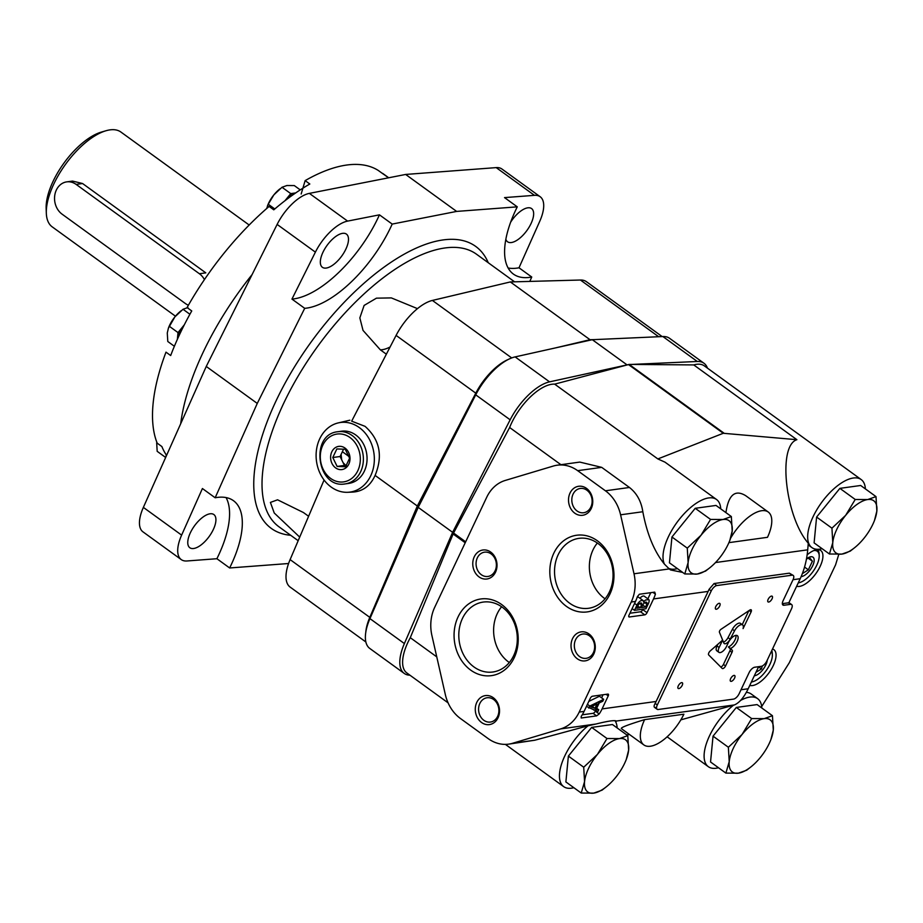 <?xml version="1.0" encoding="UTF-8"?>
<svg xmlns="http://www.w3.org/2000/svg" width="923" height="923" viewBox="0 0 923 923"><rect width="100%" height="100%" fill="white"/><g stroke="black" fill="none" stroke-linecap="round" stroke-linejoin="round"><path stroke-width="1.38" d="M876.008 496.609L867.701 499.551A32.201 14.249 -54.1 0 1 876.85 511.042A32.201 14.249 -54.1 0 1 874.485 520.445L876.85 511.042L876.008 496.609L860.674 485.486L839.884 488.359L816.601 517.053L814.109 542.886L829.442 554.008L841.926 554.088L850.233 551.146L854.883 547.489A32.201 14.249 -54.1 0 1 841.926 554.088A32.201 14.249 -54.1 0 1 832.777 542.609L829.442 554.008M855.217 499.47L845.664 515.334A32.201 14.249 -54.1 0 1 867.701 499.551L855.217 499.47L839.884 488.359M831.935 528.175L832.777 542.609A32.201 14.249 -54.1 0 1 845.664 515.334L831.935 528.175L816.601 517.053M874.485 520.445A32.201 14.249 -54.1 0 1 863.963 538.305A32.201 14.249 -54.1 0 1 854.883 547.489M772.447 715.706L764.14 718.648A32.201 14.249 -54.1 0 1 773.289 730.128A32.201 14.249 -54.1 0 1 770.913 739.542L773.289 730.128L772.447 715.706L757.102 704.584L736.323 707.445L713.041 736.15L710.537 761.983L725.882 773.105L738.365 773.174L746.672 770.232L751.31 766.586A32.201 14.249 -54.1 0 1 738.365 773.174A32.201 14.249 -54.1 0 1 729.216 761.694L725.882 773.105M751.657 718.567L742.104 734.431A32.201 14.249 -54.1 0 1 764.14 718.648L751.657 718.567L736.323 707.445M728.374 747.261L729.216 761.694A32.201 14.249 -54.1 0 1 742.104 734.431L728.374 747.261L713.041 736.15M770.913 739.542A32.201 14.249 -54.1 0 1 760.402 757.402A32.201 14.249 -54.1 0 1 751.31 766.586M627.79 735.643L619.483 738.596A32.201 14.249 -54.1 0 1 628.632 750.076A32.201 14.249 -54.1 0 1 626.255 759.491L628.632 750.076L627.79 735.643L612.445 724.532L591.666 727.393L568.383 756.087L565.88 781.931L581.225 793.042L593.708 793.122L602.015 790.18L606.653 786.534A32.201 14.249 -54.1 0 1 593.708 793.122A32.201 14.249 -54.1 0 1 584.559 781.643L581.225 793.042M606.999 738.515L597.446 754.379A32.201 14.249 -54.1 0 1 619.483 738.596L606.999 738.515L591.666 727.393M583.717 767.209L584.559 781.643A32.201 14.249 -54.1 0 1 597.446 754.379L583.717 767.209L568.383 756.087M626.255 759.491A32.201 14.249 -54.1 0 1 615.745 777.339A32.201 14.249 -54.1 0 1 606.653 786.534M731.351 516.557L723.044 519.499A32.201 14.249 -54.1 0 1 732.193 530.979A32.201 14.249 -54.1 0 1 729.828 540.393L732.193 530.979L731.351 516.557L716.017 505.435L695.227 508.296L671.944 537.001L669.452 562.834L684.785 573.956L697.269 574.037L705.576 571.083L710.225 567.437A32.201 14.249 -54.1 0 1 697.269 574.037A32.201 14.249 -54.1 0 1 688.12 562.545L684.785 573.956M710.56 519.418L701.007 535.282A32.201 14.249 -54.1 0 1 723.044 519.499L710.56 519.418L695.227 508.296M687.277 548.124L688.12 562.545A32.201 14.249 -54.1 0 1 701.007 535.282L687.277 548.124L671.944 537.001M729.828 540.393A32.201 14.249 -54.1 0 1 719.305 558.253A32.201 14.249 -54.1 0 1 710.225 567.437M617.164 727.947A42.008 18.587 125.9 0 0 615.756 721.994L616.46 721.198C615.353 719.952 608.511 720.898 595.923 724.036L588.02 725.813A42.008 18.587 125.9 0 0 563.053 759.917A42.008 18.587 125.9 0 0 563.665 786.615A42.008 18.587 125.9 0 0 573.852 787.7M629.405 734.443L626.729 734.881M758.625 666.683L748.184 688.766C744.03 697.384 739.427 702.772 734.396 704.941L680.828 719.859M683.885 714.206L644.612 719.628C628.678 724.474 620.891 727.451 621.271 728.547L643.839 744.907A35.12 15.553 125.9 0 0 683.885 714.206M720.725 508.85A42.008 18.587 125.9 0 0 716.536 499.505L665.022 462.169L657.857 458.939L723.263 433.279L628.482 364.585L554.665 384.141A42.008 18.587 125.9 0 0 509.634 427.511L453.562 533.033A5.85 2.596 125.9 0 0 453.112 533.979L410.285 637.689A42.008 18.587 125.9 0 0 406.824 672.936L448.082 702.841M782.335 603.654L788.438 602.811A5.85 2.596 125.9 0 1 788.83 602.8L800.206 578.709C804.279 569.918 806.783 560.296 807.717 549.831L808.271 543.197C785.323 517.007 777.489 445.809 796.884 439.694L693.738 364.92L629.151 364.412A5.85 2.596 125.9 0 0 628.482 364.585L549.554 381.857A43.912 19.429 -54.1 0 0 510.154 419.803L452.628 532.329L404.378 643.562A43.912 19.429 -54.1 0 0 404.216 673.409A43.912 19.429 -54.1 0 0 409.939 675.198M723.263 433.279L796.884 439.694M728.905 542.643L767.498 537.313A35.12 15.553 125.9 0 0 768.259 512.034A35.12 15.553 125.9 0 0 730.67 538.109M768.259 512.034L745.68 495.674C735.066 489.213 728.478 494.866 725.928 512.623M655.468 707.48C653.749 707.549 653.634 706.199 655.134 703.407A38.051 31.417 82.2 0 0 656.126 701.468L602.084 708.91A38.051 31.417 82.2 0 1 599.189 713.964L596.604 715.879L581.213 718.002L581.178 716.444A38.051 31.417 -97.8 0 0 584.086 711.391L579.206 712.071L631.228 602.015A38.051 31.417 -97.8 0 0 634.009 573.783L620.591 514.803A38.051 31.417 -97.8 0 0 605.419 490.794L577.671 470.672A38.051 31.417 -97.8 0 0 557.238 465.204A38.051 31.417 -97.8 0 0 553.327 466.046L505.239 480.445A38.051 31.417 -97.8 0 0 486.721 497.266L434.698 607.322A38.051 31.417 -97.8 0 0 431.918 635.555L445.324 694.534A38.051 31.417 -97.8 0 0 460.496 718.544L488.255 738.665A38.051 31.417 -97.8 0 0 508.688 744.134A38.051 31.417 -97.8 0 0 512.588 743.28L560.688 728.893A38.051 31.417 -97.8 0 0 579.206 712.071M616.333 721.036L734.396 704.941M655.411 594.147A38.051 31.417 82.2 0 1 653.519 598.935L647.023 612.699A2.342 1.038 125.9 0 1 644.773 614.856L629.382 616.979A2.342 1.038 125.9 0 1 628.955 616.899A2.342 1.038 125.9 0 1 629.013 615.18L635.52 601.415A38.051 31.417 -97.8 0 0 637.401 596.627L639.351 594.25L654.742 592.128L655.411 594.147L652.965 592.37M711.218 590.962L657.314 704.987A5.85 2.596 125.9 0 0 657.153 709.279A5.85 2.596 125.9 0 0 658.249 709.487L733.531 699.115A5.85 2.596 125.9 0 0 739.15 693.704L749.107 672.636A5.85 2.596 125.9 0 1 754.726 667.225L761.267 666.325A5.85 2.596 125.9 0 0 766.886 660.914L791.484 608.857A5.85 2.596 125.9 0 0 791.657 604.577A5.85 2.596 125.9 0 0 790.561 604.357L784.008 605.257A5.85 2.596 125.9 0 1 782.923 605.038A5.85 2.596 125.9 0 1 783.085 600.746L793.042 579.679A5.85 2.596 125.9 0 0 793.203 575.398A5.85 2.596 125.9 0 0 792.119 575.179L716.825 585.551A5.85 2.596 125.9 0 0 711.218 590.962L709.037 589.382A38.051 31.417 82.2 0 1 708.149 591.412L653.519 598.935M709.037 589.382L714.056 583.544L789.338 573.171L793.203 575.398M682.662 572.41L670.594 569.964L669.244 568.926L634.009 573.783M602.084 708.91L608.234 695.896A2.342 1.038 125.9 0 0 608.303 694.188A2.342 1.038 125.9 0 0 607.865 694.096L592.485 696.219A2.342 1.038 125.9 0 0 590.235 698.388L584.086 711.391M656.126 701.468L708.149 591.412M557.238 465.204L579.782 462.088L601.704 467.361L629.451 487.471C636.812 493.263 641.266 501.351 642.823 511.734C646.977 533.921 654.176 551.389 664.445 564.138L669.244 568.926M865.382 488.913A42.008 18.587 125.9 0 0 861.194 479.568A42.008 18.587 125.9 0 0 853.348 478.01A42.008 18.587 125.9 0 0 817.778 508.169A42.008 18.587 125.9 0 0 810.706 546.543A42.008 18.587 125.9 0 0 811.882 547.581A42.008 18.587 125.9 0 0 822.07 548.666M716.536 499.505A42.008 18.587 125.9 0 0 679.766 518.772A42.008 18.587 125.9 0 0 664.445 564.138M668.494 568.28A42.008 18.587 125.9 0 0 677.413 568.614M615.756 721.994A42.008 18.587 125.9 0 0 614.995 720.69M761.821 707.999A42.008 18.587 125.9 0 0 757.621 698.653A42.008 18.587 125.9 0 0 749.788 697.096A42.008 18.587 125.9 0 0 740.592 700.43M733.266 705.391A42.008 18.587 125.9 0 0 707.86 739.611A42.008 18.587 125.9 0 0 708.322 766.678A42.008 18.587 125.9 0 0 713.352 768.363A42.008 18.587 125.9 0 0 718.509 767.751M588.02 725.813L534.821 740.223L512.588 743.28M436.764 656.876L410.285 637.689M508.688 744.134L534.821 740.223M657.857 458.939L554.665 384.141M560.93 464.696L509.634 427.511M723.851 433.049L629.151 364.412M761.683 706.533L789.292 662.749L835.569 564.864L838.788 554.365M861.194 479.568L704.353 365.889A42.008 18.587 125.9 0 0 693.738 364.92M501.639 604.53A38.697 31.947 82.2 0 1 502.735 671.321A38.697 31.947 82.2 0 1 454.07 636.051A38.697 31.947 82.2 0 1 501.639 604.53M597.389 540.809A38.697 31.947 82.2 0 1 598.485 607.599A38.697 31.947 82.2 0 1 549.82 572.329A38.697 31.947 82.2 0 1 597.389 540.809M490.748 552.104A14.641 12.08 82.2 0 1 491.163 577.371A14.641 12.08 82.2 0 1 472.761 564.034A14.641 12.08 82.2 0 1 490.748 552.104M589.012 633.974A14.641 12.08 82.2 0 1 589.428 659.241A14.641 12.08 82.2 0 1 571.025 645.904A14.641 12.08 82.2 0 1 589.012 633.974M493.263 697.696A14.641 12.08 82.2 0 1 493.678 722.963A14.641 12.08 82.2 0 1 475.276 709.625A14.641 12.08 82.2 0 1 493.263 697.696M586.497 488.382A14.641 12.08 82.2 0 1 586.913 513.649A14.641 12.08 82.2 0 1 568.51 500.312A14.641 12.08 82.2 0 1 586.497 488.382M796.641 586.255A21.656 9.588 125.9 0 0 816.74 572.352A21.656 9.588 125.9 0 0 820.755 550.523A21.656 9.588 125.9 0 0 816.717 549.727A21.656 9.588 125.9 0 0 807.152 554.861M749.776 685.397A21.656 9.588 125.9 0 0 769.874 671.506A21.656 9.588 125.9 0 0 773.889 649.677A21.656 9.588 125.9 0 0 772.516 649.007M757.621 698.653L751.253 694.038A42.008 18.587 125.9 0 0 746.349 692.354M586.878 490.217A12.264 10.118 82.2 0 1 591.989 503.277A12.264 10.118 82.2 0 1 583.648 512.738A12.264 10.118 82.2 0 1 571.948 501.985A12.264 10.118 82.2 0 1 580.29 488.452A12.264 10.118 82.2 0 1 586.878 490.217M493.643 699.53A12.264 10.118 82.2 0 1 498.755 712.591A12.264 10.118 82.2 0 1 490.413 722.051A12.264 10.118 82.2 0 1 478.714 711.287A12.264 10.118 82.2 0 1 487.056 697.765A12.264 10.118 82.2 0 1 493.643 699.53M589.393 635.809A12.264 10.118 82.2 0 1 594.504 648.869A12.264 10.118 82.2 0 1 586.163 658.33A12.264 10.118 82.2 0 1 574.464 647.577A12.264 10.118 82.2 0 1 582.805 634.043A12.264 10.118 82.2 0 1 589.393 635.809M491.128 553.938A12.264 10.118 82.2 0 1 496.239 566.999A12.264 10.118 82.2 0 1 487.898 576.46A12.264 10.118 82.2 0 1 476.199 565.707A12.264 10.118 82.2 0 1 484.552 552.173A12.264 10.118 82.2 0 1 491.128 553.938M597.931 543.428A35.293 29.132 82.2 0 1 612.641 581.04A35.293 29.132 82.2 0 1 588.62 608.28A35.293 29.132 82.2 0 1 554.931 577.29A35.293 29.132 82.2 0 1 578.975 538.351A35.293 29.132 82.2 0 1 597.931 543.428M605.061 598.796A35.293 29.132 82.2 0 1 604.496 598.404A35.293 29.132 82.2 0 1 597.366 543.024M502.181 607.149A35.293 29.132 82.2 0 1 516.903 644.762A35.293 29.132 82.2 0 1 492.87 672.002A35.293 29.132 82.2 0 1 459.192 641.012A35.293 29.132 82.2 0 1 483.237 602.073A35.293 29.132 82.2 0 1 502.181 607.149M509.311 662.518A35.293 29.132 82.2 0 1 508.746 662.126A35.293 29.132 82.2 0 1 501.616 606.746M708.668 654.915L722.178 668.414A2.931 1.292 125.9 0 0 722.248 668.483A2.931 1.292 125.9 0 0 725.57 665.956L731.985 652.388A2.838 1.258 125.9 0 0 732.204 650.207L730.531 648.477A7.892 3.496 125.9 0 0 736.808 642.108A7.892 3.496 125.9 0 0 737.362 635.67A7.892 3.496 125.9 0 0 728.305 642.696L726.505 646.492A6.599 2.919 125.9 0 1 718.948 652.353A6.599 2.919 125.9 0 1 719.121 647.508L722.617 640.124L710.306 650.877A2.896 1.281 125.9 0 0 708.668 654.915M719.421 632.232L723.851 643.043A5.273 2.331 125.9 0 0 724.232 643.562A5.273 2.331 125.9 0 0 730.139 639.166L734.523 630.836A7.326 3.242 125.9 0 1 742.623 624.929A7.326 3.242 125.9 0 1 743.073 628.598L751.114 611.903A2.931 1.292 125.9 0 0 751.16 609.826A2.931 1.292 125.9 0 0 749.73 610.103L720.967 629.324A2.031 0.9 125.9 0 0 719.421 632.232M771.513 596.085A3.507 1.558 125.9 0 0 768.467 598.739A3.507 1.558 125.9 0 0 768.051 601.911A3.507 1.558 125.9 0 0 771.374 599.973A3.507 1.558 125.9 0 0 772.17 596.223A3.507 1.558 125.9 0 0 771.513 596.085M719.144 603.307A3.507 1.558 125.9 0 0 716.098 605.961A3.507 1.558 125.9 0 0 715.683 609.134A3.507 1.558 125.9 0 0 718.994 607.196A3.507 1.558 125.9 0 0 719.802 603.446A3.507 1.558 125.9 0 0 719.144 603.307M681.647 682.628A3.507 1.558 125.9 0 0 678.601 685.281A3.507 1.558 125.9 0 0 678.186 688.454A3.507 1.558 125.9 0 0 681.509 686.516A3.507 1.558 125.9 0 0 682.305 682.766A3.507 1.558 125.9 0 0 681.647 682.628M734.027 675.405A3.507 1.558 125.9 0 0 730.97 678.059A3.507 1.558 125.9 0 0 730.555 681.232A3.507 1.558 125.9 0 0 733.877 679.293A3.507 1.558 125.9 0 0 734.673 675.544A3.507 1.558 125.9 0 0 734.027 675.405M644.612 719.628A35.12 15.553 125.9 0 0 643.839 744.907M723.47 642.131A5.273 2.331 125.9 0 0 728.016 637.631L730.139 639.166M728.016 637.631L732.4 629.301L734.523 630.836M742.623 624.929L740.5 623.394A7.326 3.242 125.9 0 0 732.4 629.301M749.153 610.484L751.114 611.903M742.23 624.652L748.83 610.714M720.794 667.029A2.931 1.292 125.9 0 0 723.447 664.422L725.57 665.956M723.447 664.422L729.862 650.853L731.985 652.388M729.862 650.853A2.838 1.258 125.9 0 0 730.081 648.661L728.409 646.942L730.531 648.477M728.409 646.942A7.892 3.496 125.9 0 0 733.923 641.854A7.892 3.496 125.9 0 0 735.954 635.37M717.759 644.369L716.998 645.973A6.599 2.919 125.9 0 0 716.813 650.807L718.948 652.353M582.24 714.817L593.074 713.329A2.342 1.038 125.9 0 0 595.312 711.16L595.508 710.756M596.673 708.299L599.212 702.922M601.611 697.834L603.065 694.754M586.44 706.407L597.769 711.621A38.051 31.417 82.2 0 0 598.727 709.787L596.35 708.068M587.42 704.33L589.797 706.049L588.816 708.126M588.816 701.376L599.431 696.254L603.677 699.334L589.797 706.049M598.727 709.787L596.016 708.772L598.658 703.188L602.788 701.226L603.677 699.334M590.939 706.856L594.954 708.368L597.043 703.961L590.939 706.856M592.105 706.303L594.954 708.368M629.936 613.241L640.516 611.776A2.342 1.038 125.9 0 0 642.766 609.618L642.985 609.145M647.877 598.808L650.773 592.681M632.128 608.603L634.493 610.322L645.95 608.742L648.419 603.504A5.711 2.527 125.9 0 0 648.834 599.581L644.335 596.246A5.711 2.527 125.9 0 0 639.904 598.208M645.535 600.042L648.834 599.581L645.535 600.042A5.711 2.527 125.9 0 0 643.516 602.038A5.273 2.331 125.9 0 0 642.996 600.446A5.273 2.331 125.9 0 0 642.927 600.4L640.816 600.688A5.273 2.331 125.9 0 0 636.951 605.119L634.493 610.322M642.996 600.446L638.739 597.366A5.273 2.331 125.9 0 0 637.182 597.319M636.697 608.257L640.216 607.772L641.577 604.877A3.219 1.431 125.9 0 0 641.439 603.088A3.219 1.431 125.9 0 0 638.058 605.361L636.697 608.257M642.846 604.703L641.473 607.599L645.535 607.034L646.896 604.138A3.807 1.684 125.9 0 0 646.642 602.304A3.807 1.684 125.9 0 0 642.846 604.703M642.708 604.992L645.535 607.034M644.831 602.638L646.896 604.138M637.758 605.996L640.216 607.772M639.697 603.504L641.577 604.877M754.333 675.774A11.711 5.18 125.9 0 0 762.456 670.179A11.711 5.18 125.9 0 0 767.278 660.083M755.983 672.279L761.487 668.967L762.248 666.014M751.403 681.97A19.025 8.422 125.9 0 0 752.914 681.67A19.025 8.422 125.9 0 0 766.078 670.767A19.025 8.422 125.9 0 0 772.343 654.869A19.025 8.422 125.9 0 0 771.374 651.419M751.322 682.12A20.491 9.068 125.9 0 0 751.368 682.109L752.914 681.67M772.343 654.869L772.286 653.253A20.491 9.068 125.9 0 0 771.778 650.565M801.152 576.621A11.711 5.18 125.9 0 0 812.575 565.995A11.711 5.18 125.9 0 0 810.821 556.765A11.711 5.18 125.9 0 0 806.494 558.853M802.375 573.621L808.352 569.814L812.413 561.23L809.529 557.619L806.76 558.888M798.268 582.817A19.025 8.422 125.9 0 0 799.791 582.517A19.025 8.422 125.9 0 0 812.944 571.625A19.025 8.422 125.9 0 0 819.209 555.727A19.025 8.422 125.9 0 0 813.786 550.558M798.199 582.978A20.491 9.068 125.9 0 0 798.233 582.967L799.791 582.517M819.209 555.727L819.151 554.112A20.491 9.068 125.9 0 0 817.49 549.658M758.556 666.844L761.487 668.967M804.556 567.068L808.352 569.814M808.19 558.173L812.413 561.23M631.736 364.423L697.303 361.481A43.912 19.429 -54.1 0 1 703.984 363.258A43.912 19.429 -54.1 0 1 707.456 368.139M404.216 673.409L369.788 648.454A43.912 19.429 -54.1 0 1 369.95 618.618L418.2 507.373L452.628 532.329M418.2 507.373L475.726 394.848A43.912 19.429 -54.1 0 1 515.126 356.901L592.312 339.699L626.74 364.654M592.312 339.699L662.876 336.537A43.912 19.429 -54.1 0 1 669.556 338.303L703.984 363.258M249.175 225.016L120.913 132.047A58.541 25.913 125.9 0 0 109.987 129.878A58.541 25.913 125.9 0 0 106.076 130.72A58.541 25.913 125.9 0 0 65.579 164.248A58.541 25.913 125.9 0 0 46.323 213.167A58.541 25.913 125.9 0 0 52.196 226.85L175.462 316.197M204.433 279.6A17.56 14.503 -97.8 0 0 199.391 273.739L76.136 184.404L82.551 183.515L72.525 181.081L66.71 181.877A17.56 14.503 -97.8 0 0 54.745 195.434A17.56 14.503 -97.8 0 0 62.072 214.148L185.338 303.494A17.56 14.503 -97.8 0 0 188.407 305.201M82.551 183.515L205.817 272.862L199.391 273.739M106.076 130.72L101.426 132.07A54.145 23.963 125.9 0 0 63.964 163.071A54.145 23.963 125.9 0 0 46.15 208.333L46.323 213.167M76.136 184.404A17.56 14.503 -97.8 0 0 66.71 181.877M166.036 456.585L166.209 454.82M284.988 200.718L290.757 193.611L295.683 192.93M295.452 193.092A19.025 8.422 125.9 0 0 285.138 200.603M177.354 339.387L178.012 332.58L184.335 324.792M184.312 324.838A19.025 8.422 125.9 0 0 177.389 339.306M662.149 336.56L586.428 281.688A40.981 18.137 125.9 0 0 580.429 280.027L510.338 281.942L432.402 300.436A40.981 18.137 125.9 0 0 396.094 335.407L351.663 421.165L365.058 426.345C379.78 439.556 383.126 455.904 375.096 475.414L417.323 506.023L369.8 617.372A40.981 18.137 125.9 0 0 365.773 632.347M324.077 480.018L290.11 559.603A40.981 18.137 125.9 0 0 290.122 587.074L365.843 641.97M417.484 308.64L391.352 297.91L376.446 298.164L364.112 305.432L359.843 317.893L363.027 330.399L380.334 349.817L386.356 354.19M299.71 537.105L274.235 512.992L270.404 502.424L277.569 499.805L303.425 512.53L308.605 516.28M508.111 267.993A87.812 38.87 125.9 0 0 519.003 267.785L539.793 221.197A35.12 15.553 125.9 0 0 540.186 196.737A35.12 15.553 125.9 0 0 534.452 195.341L504.523 197.603L517.272 206.844L456.643 211.413L392.194 224.081A87.812 38.87 -54.1 0 1 304.705 308.328L257.263 403.42L215.163 497.774A87.812 38.87 -54.1 0 1 233.496 500.716A87.812 38.87 -54.1 0 1 229.642 567.968L288.587 563.515M540.186 196.737L501.927 169.013A35.12 15.553 125.9 0 0 496.205 167.617L405.647 174.447L456.643 211.413M405.647 174.447L309.367 193.38L347.613 221.105A35.12 15.553 125.9 0 0 315.389 252.141L291.956 299.087L304.705 308.328M309.367 193.38A35.12 15.553 125.9 0 0 277.131 224.416L206.256 366.454L257.263 403.42M342.606 233.346A20.491 9.068 125.9 0 0 324.815 248.795A20.491 9.068 125.9 0 0 322.381 267.289A20.491 9.068 125.9 0 0 341.752 256.029A20.491 9.068 125.9 0 0 346.437 234.107A20.491 9.068 125.9 0 0 342.606 233.346M505.839 239.23A20.491 9.068 125.9 0 0 507.546 241.768A20.491 9.068 125.9 0 0 526.918 230.496A20.491 9.068 125.9 0 0 531.602 208.586A20.491 9.068 125.9 0 0 527.771 207.825A20.491 9.068 125.9 0 0 510.638 222.201M210.04 513.799A20.491 9.068 125.9 0 0 192.249 529.237A20.491 9.068 125.9 0 0 189.815 547.731A20.491 9.068 125.9 0 0 209.186 536.471A20.491 9.068 125.9 0 0 213.871 514.561A20.491 9.068 125.9 0 0 210.04 513.799M206.256 366.454L143.365 507.396L181.623 535.121A35.12 15.553 125.9 0 0 181.231 559.58A35.12 15.553 125.9 0 0 186.954 560.976L216.893 558.715L229.642 567.968M143.365 507.396A35.12 15.553 125.9 0 0 142.973 531.856L181.231 559.58M252.106 274.569A182.939 80.97 125.9 0 0 180.7 423.715M301.175 194.003L305.144 180.62L309.816 184.012A178.554 79.032 125.9 0 0 273.785 209.821L269.112 206.429A178.554 79.032 125.9 0 0 187.069 307.555L191.742 310.947A178.554 79.032 125.9 0 0 170.674 355.528L165.99 352.148A178.554 79.032 125.9 0 0 157.198 443.167L161.883 446.559A178.554 79.032 125.9 0 0 166.578 455.362M388.537 177.804L384.741 175.058A178.554 79.032 125.9 0 0 383.068 173.916L378.384 170.524A178.554 79.032 125.9 0 0 346.748 165.032A178.554 79.032 125.9 0 0 305.144 180.62M519.003 267.785L531.752 277.027A87.812 38.87 -54.1 0 1 513.419 274.096A87.812 38.87 -54.1 0 1 517.272 206.844M529.802 281.411L531.752 277.027M347.613 221.105L379.445 214.84L392.194 224.081M181.623 535.121L202.414 488.532L215.163 497.774M595.462 339.56L590.028 339.71L555.242 347.959M508.342 359.439A40.981 18.137 125.9 0 0 475.783 393.163L417.323 506.023M510.338 281.942L590.028 339.71M347.809 492.294A35.12 28.994 82.2 0 1 316.497 461.258A35.12 28.994 82.2 0 1 338.233 422.907A35.12 28.994 82.2 0 1 359.278 427.557A35.12 28.994 82.2 0 1 373.723 466.288A35.12 28.994 82.2 0 1 347.809 492.294L353.151 492.063C363.085 491.255 370.4 485.706 375.096 475.414M291.956 299.087A87.812 38.87 125.9 0 0 379.445 214.84M216.893 558.715A87.812 38.87 125.9 0 0 226.054 497.566M344.994 448.059A11.711 9.668 82.2 0 1 345.329 468.273A11.711 9.668 82.2 0 1 330.607 457.6A11.711 9.668 82.2 0 1 344.994 448.059M336.849 448.936L345.248 449.27L349.598 458.177L345.537 466.773L337.126 466.438L332.788 457.52L336.849 448.936M337.945 431.71L341.625 431.203A26.34 21.748 82.2 0 1 355.77 434.987A26.34 21.748 82.2 0 1 366.754 463.058A26.34 21.748 82.2 0 1 348.825 483.398L345.133 483.906C316.981 489.213 309.401 434.202 337.945 431.71A26.34 21.748 82.2 0 1 352.09 435.494A26.34 21.748 82.2 0 1 363.074 463.565A26.34 21.748 82.2 0 1 345.133 483.906M343.598 449.097L340.091 456.516L332.788 457.52M340.091 456.516L344.441 465.434L337.126 466.438M344.441 465.434L346.46 465.515M342.364 451.693L349.298 456.723M341.083 454.404L341.695 459.816M343.079 462.631L345.825 465.492M187.923 307.532L183.019 309.274L174.909 316.866L168.413 328.138L167.282 332.972L167.79 341.498L174.366 346.275M169.255 326.234L178.012 332.58M183.019 309.274L189.896 314.258M181.035 310.809L180.273 311.432A19.025 8.422 125.9 0 0 174.909 316.866A19.025 8.422 125.9 0 0 168.69 327.411L168.413 328.138M300.229 189.884L294.287 185.569L286.903 185.523L282 187.265L273.889 194.845L268.247 204.225L266.655 208.552M268.247 204.225L274.789 208.967M282 187.265L290.757 193.611M280.027 188.8L279.254 189.423A19.025 8.422 125.9 0 0 273.889 194.845A19.025 8.422 125.9 0 0 267.67 205.402L267.393 206.129M382.664 173.386L388.71 177.77M156.679 442.798L157.175 451.324L165.644 457.462M807.717 549.831L715.521 562.545M595.923 724.036L560.688 728.893M748.184 688.766L741.007 689.758M800.206 578.709L793.03 579.702M635.52 601.415L631.228 602.015M642.823 511.734L620.591 514.803M465.215 542.759L453.112 533.979M465.665 541.813L453.562 533.033M601.704 467.361L577.671 470.672M629.451 487.471L605.419 490.794M790.561 604.357L788.438 602.811M784.008 605.257L782.369 604.069M792.119 575.179L789.338 573.171M716.825 585.551L714.056 583.544M657.314 704.987L655.134 703.407M730.081 648.661L732.204 650.207M716.998 645.973L719.121 647.508M593.074 713.329L596.604 715.879M595.312 711.16L599.189 713.964M606.088 694.338L608.234 695.896M597.931 709.487L593.743 710.064M640.516 611.776L644.773 614.856M628.736 616.506L629.382 616.979M642.766 609.618L647.023 612.699M634.586 603.4L636.951 605.119M642.927 600.4L640.816 600.688M369.95 618.618L404.378 643.562M475.726 394.848L510.154 419.803M515.126 356.901L549.554 381.857M662.876 336.537L697.303 361.481M514.584 281.827L476.487 254.206A168.309 74.498 125.9 0 0 445.082 247.952A168.309 74.498 125.9 0 0 298.914 374.796A168.309 74.498 125.9 0 0 278.931 526.756L298.175 540.705M496.205 167.617L534.452 195.341M277.131 224.416L315.389 252.141M580.429 280.027L658.653 336.722M432.402 300.436L511.723 357.939M396.094 335.407L475.783 393.163M290.11 559.603L369.8 617.372M380.334 349.817A38.639 17.099 125.9 0 0 390.083 346.99M488.279 262.755A174.159 77.094 125.9 0 0 443.178 239.922A174.159 77.094 125.9 0 0 281.238 390.394A174.159 77.094 125.9 0 0 290.733 535.305M349.979 437.525A24.148 19.937 82.2 0 1 350.659 479.199A24.148 19.937 82.2 0 1 320.293 457.197A24.148 19.937 82.2 0 1 349.979 437.525M708.322 766.678L667.11 736.796M811.882 547.581L808.133 544.858M563.665 786.615L505.389 744.376M791.657 604.577L788.923 602.592M657.153 709.279L654.453 707.318M338.233 422.907L349.84 420.196"/></g></svg>
